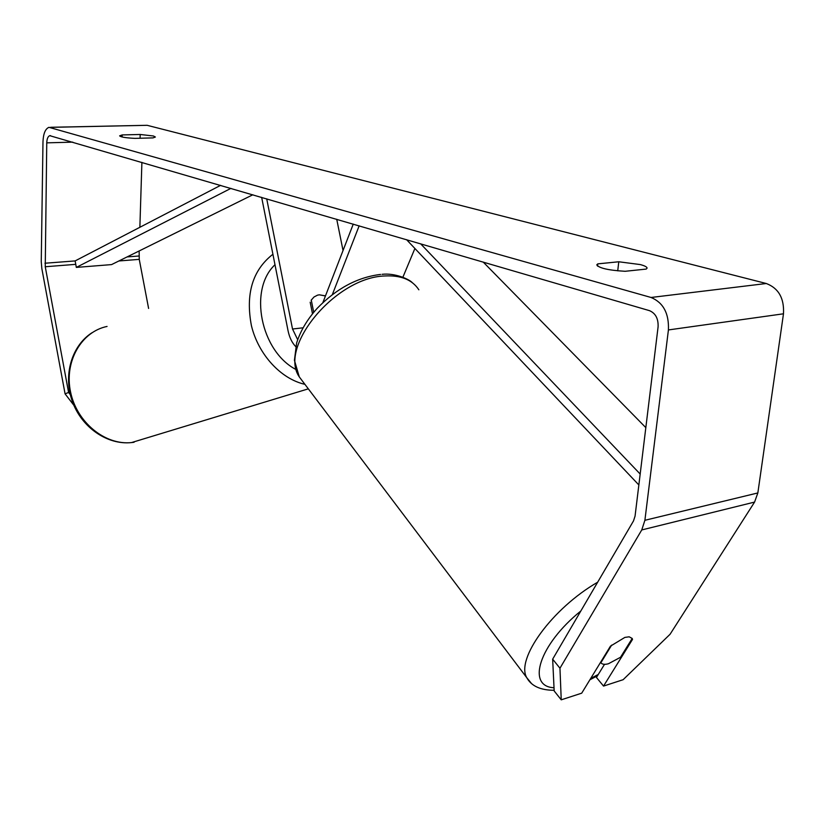 <?xml version="1.0" encoding="UTF-8"?>
<svg xmlns="http://www.w3.org/2000/svg" width="825" height="825" viewBox="0 0 825 825"><rect width="100%" height="100%" fill="white"/><g stroke="black" fill="none" stroke-linecap="round" stroke-linejoin="round"><path stroke-width="1.24" d="M140.075 138.239L140.188 134.475L153.419 135.991L155.378 137.022L153.017 137.888L134.877 138.373C125.668 137.888 120.594 137.043 119.635 135.836L122.172 134.929L140.188 134.475M617.739 270.847L618.771 261.772L597.785 263.866L596.753 264.887C599.136 268.187 608.613 270.322 625.164 271.291L646.212 269.074L647.068 268.156C647.089 267.001 644.83 265.805 640.303 264.577L618.771 261.772M611.655 645.119L600.868 662.753C602.157 664.424 604.673 664.754 608.438 663.743L620.513 657.278L632.197 638.447L629.166 636.807L624.855 637.416L610.469 646.14L581.708 693.175L561.237 699.827L554.173 690.948L552.657 659.175L633.518 520.884L635.064 516.079L658.092 326.834C658.433 318.646 655.555 313.252 649.481 310.654L49.748 135.671C47.932 136.414 46.943 138.817 46.757 142.849L45.251 266.743L68.588 392.463L70.311 394.701M604.519 664.321L596.444 677.449L603.539 686.08L623.123 679.707L670.075 634.26L754.576 502.085L757.845 492.948L783.482 313.799C784.327 298.32 778.604 288.214 766.301 283.511L147.128 125.307L50.583 127.287M552.657 659.175L559.958 668.219L641.757 529.939L644.892 520.297L668.415 329.938C669.096 313.428 663.31 302.61 651.059 297.474L48.964 127.328C45.323 128.824 43.333 133.629 42.983 141.714L41.25 261.649L41.848 268.63L65.072 393.845L68.588 392.463M73.837 405.24L65.072 393.845M139.136 250.965L139.25 259.37L148.603 308.437M141.9 162.329L139.868 227.287M603.539 686.08L632.507 639.427L632.187 638.478M559.958 668.219L561.237 699.827M631.981 638.808L632.507 639.427M597.537 266.114L597.785 263.866M122.11 136.981L122.172 134.929M325.442 295.958L319.347 294.814L317.532 295.154L313.995 297L311.128 300.248M313.706 312.304L311.293 300.187M645.831 427.628L483.213 262.072M640.179 474.045L420.595 243.767M638.849 484.956L406.55 239.662M44.952 263.237L75.137 260.917L220.626 185.336M75.137 260.917L76.323 267.403L111.561 264.598L252.862 194.762M76.323 267.403L230.948 188.358M312.489 313.789L310.179 302.187M319.347 294.814L325.473 295.876M343.035 250.511L336.734 219.264M297.681 339.673L292.524 329.02L266.712 198.804M295.701 346.572C291.998 342.746 289.451 337.456 288.038 330.681L261.649 197.33M353.265 224.091L322.884 302.589M359.164 225.813L332.351 294.566M414.903 248.49L402.878 277.241M50.83 127.349L147.128 125.307M651.059 297.474L766.301 283.511M45.251 266.743L75.766 264.351M118.903 260.968L139.25 259.37M127.102 256.915L138.982 255.998M46.757 142.849L72.765 142.137M641.757 529.939L754.576 502.085M644.892 520.297L757.845 492.948M668.415 329.938L783.482 313.799M272.92 254.255C252.532 270.115 245.376 293.968 251.45 325.813C258.493 354.74 280.954 378.984 304.91 384.326M134.083 442.262L131.495 442.582C105.074 445.418 76.704 422.317 70.548 391.927C64.082 361.587 81.304 331.702 107.064 326.442M296.041 369.548C260.587 351.223 248.377 289.472 274.993 264.732M292.524 329.02L303.022 327.803M531.145 683.079L526.773 677.696C515.584 659.123 552.152 608.417 597.671 582.202M580.831 610.995C539.065 644.645 526.164 686.565 554.029 687.741M418.863 289.802C412.242 279.706 400.868 275.096 384.728 275.973C335.796 277.313 278.252 346.717 299.279 376.881L303.724 382.769M590.731 678.418L598.3 674.438M49.748 135.671L50.552 135.651M308.323 388.843L131.495 442.582C107.198 445.201 81.479 427.257 72.322 401.352C62.989 375.499 71.528 345.819 91.967 332.753M380.593 274.426C357.555 277.21 336.425 288.513 317.202 308.323C307.302 319.347 300.444 330.887 296.639 342.952L294.432 360.308L299.279 376.881L526.773 677.696C531.382 686.06 540.509 690.247 554.142 690.278M382.078 274.323C394.711 272.827 408.911 279.036 412.294 282.645M589.896 679.779L597.465 675.799"/></g></svg>
